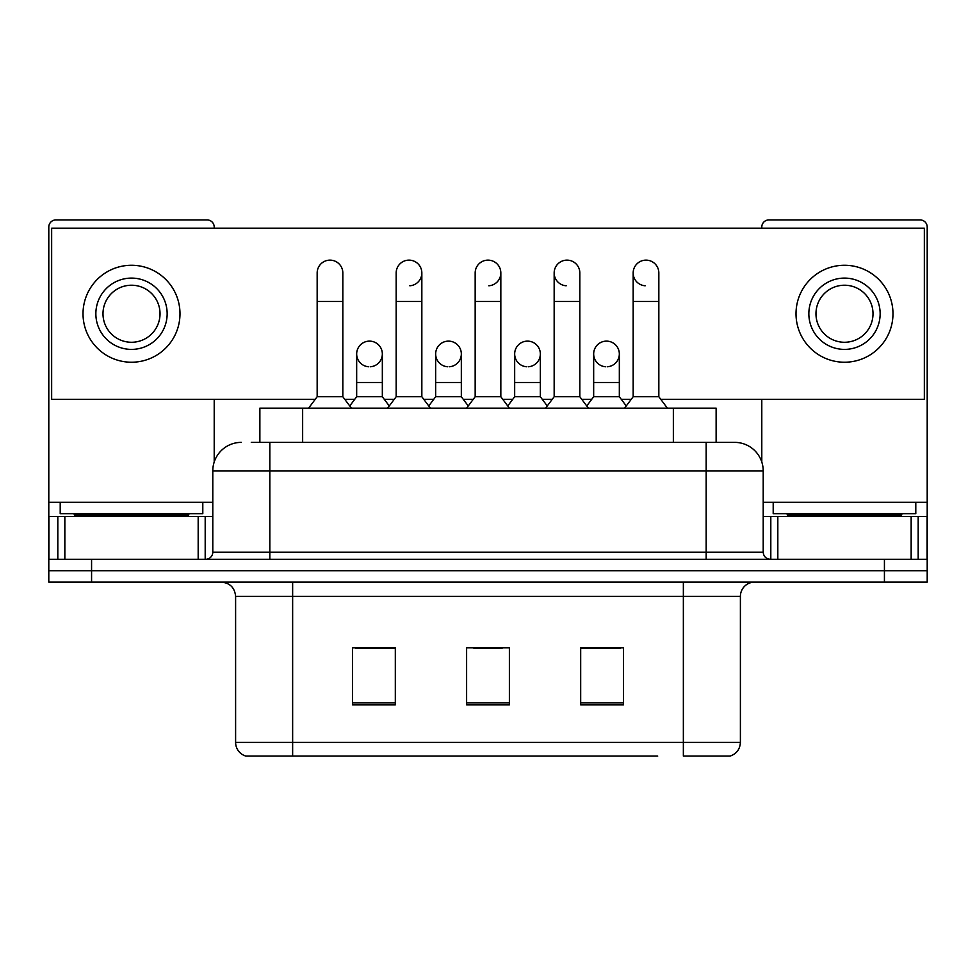 <?xml version="1.0" encoding="UTF-8"?>
<svg xmlns="http://www.w3.org/2000/svg" width="976" height="976" viewBox="0 0 976 976"><rect width="100%" height="100%" fill="white"/><g stroke="black" fill="none" stroke-linecap="round" stroke-linejoin="round"><path stroke-width="1.46" d="M259.872 442.372L259.872 408.151L716.128 408.151L716.128 442.372M740.394 742.394C740.003 749.226 736.575 753.789 730.133 756.083L683.359 756.083L683.359 742.394L740.394 742.394L740.394 596.373A14.262 14.262 0 0 1 754.655 582.111M657.714 756.083L245.867 756.083A14.262 14.262 0 0 1 235.606 742.394L235.606 596.373C234.752 587.711 230.007 582.965 221.345 582.111M91.573 582.111L927.2 582.111L927.2 570.704L48.8 570.704L48.8 582.111L91.573 582.111L91.573 570.704L48.8 570.704L48.8 516.524L64.843 516.524L64.843 559.297M623.469 704.892L623.469 647.844L580.683 647.844L580.683 704.892L623.469 704.892M395.317 704.892L395.317 647.844L352.531 647.844L352.531 704.892L395.317 704.892M509.387 704.892L509.387 647.844L466.613 647.844L466.613 704.892L509.387 704.892M394.743 648.137L383.763 648.137M355.24 648.137L395.317 648.137M580.683 648.137L620.76 648.137M592.237 648.137L581.257 648.137M473.738 648.137L502.262 648.137M251.942 442.372L734.696 442.372A28.524 28.524 0 0 1 763.208 470.883L763.208 552.172C763.598 556.454 765.977 558.833 770.345 559.297M251.296 442.372L269.827 442.372L269.827 470.883L212.792 470.883L212.792 552.172A7.125 7.125 0 0 1 205.655 559.297M241.304 442.372A28.524 28.524 0 0 0 212.792 470.883M884.427 582.111L884.427 570.704L927.2 570.704L927.2 516.524L927.2 559.297L48.8 559.297M884.427 559.297L884.427 570.704L91.573 570.704L91.573 559.297M734.257 442.372L724.704 442.372M317.163 301.486L342.832 301.486L342.832 396.732L317.163 396.732L317.163 272.963A12.834 12.834 0 0 1 330.803 260.153A12.834 12.834 0 0 1 342.832 272.963A12.834 12.834 0 0 0 330.803 260.153M317.163 396.732L308.611 408.151M342.832 396.732L351.397 408.151M368.696 366.769A12.834 12.834 0 0 1 356.667 353.959A12.834 12.834 0 0 1 370.307 341.149A12.834 12.834 0 0 1 382.336 353.959L382.336 382.482L356.667 382.482L356.667 353.959A12.834 12.834 0 0 1 369.501 341.124M382.336 382.482L382.336 396.732L356.667 396.732L356.667 382.482M356.667 396.732L349.75 405.955M382.336 396.732L389.253 405.955M396.171 301.486L421.839 301.486L421.839 396.732L396.171 396.732L396.171 272.963A12.834 12.834 0 0 1 409.81 260.153A12.834 12.834 0 0 1 421.839 272.963A12.834 12.834 0 0 1 409.81 285.773M396.171 396.732L387.606 408.151M421.839 396.732L430.392 408.151M475.166 301.486L500.834 301.486L500.834 396.732L475.166 396.732L475.166 272.963A12.834 12.834 0 0 1 488.805 260.153A12.834 12.834 0 0 1 500.834 272.963A12.834 12.834 0 0 1 488.805 285.773M475.166 396.732L466.613 408.151M500.834 396.732L509.387 408.151M554.161 301.486L579.829 301.486L579.829 396.732L554.161 396.732L554.161 272.963A12.834 12.834 0 0 1 567.8 260.153A12.834 12.834 0 0 1 579.829 272.963A12.834 12.834 0 0 0 567.8 260.153M554.161 396.732L545.608 408.151M579.829 396.732L588.394 408.151M633.168 301.486L658.837 301.486L658.837 396.732L633.168 396.732L633.168 272.963A12.834 12.834 0 0 1 646.807 260.153A12.834 12.834 0 0 1 658.837 272.963A12.834 12.834 0 0 0 646.807 260.153M633.168 396.732L624.603 408.151M658.837 396.732L667.389 408.151M447.691 366.769A12.834 12.834 0 0 1 435.662 353.959A12.834 12.834 0 0 1 449.302 341.149A12.834 12.834 0 0 1 461.331 353.959L461.331 382.482L435.662 382.482L435.662 353.959A12.834 12.834 0 0 1 448.496 341.124M461.331 382.482L461.331 396.732L435.662 396.732L435.662 382.482M435.662 396.732L428.757 405.955M461.331 396.732L468.248 405.955M527.504 341.124A12.834 12.834 0 0 0 514.669 353.556A12.834 12.834 0 0 0 526.698 366.769A12.834 12.834 0 0 1 514.669 353.959A12.834 12.834 0 0 1 528.309 341.149A12.834 12.834 0 0 1 540.338 353.959L540.338 382.482L514.669 382.482L514.669 353.959M540.338 382.482L540.338 396.732L514.669 396.732L514.669 382.482M514.669 396.732L507.752 405.955M540.338 396.732L547.243 405.955M606.499 341.124A12.834 12.834 0 0 0 593.676 353.556A12.834 12.834 0 0 0 605.693 366.769A12.834 12.834 0 0 1 593.664 353.959A12.834 12.834 0 0 1 607.304 341.149A12.834 12.834 0 0 1 619.333 353.959L619.333 382.482L593.664 382.482L593.664 353.959M619.333 382.482L619.333 396.732L593.664 396.732L593.664 382.482M593.664 396.732L586.747 405.955M619.333 396.732L626.25 405.955M202.801 502.262L60.207 502.262L60.207 513.669L202.801 513.669L202.801 502.262L212.792 502.262M188.551 516.524L188.551 515.096A1.427 1.427 0 0 1 189.966 513.669M188.551 515.096L74.469 515.096A1.427 1.427 0 0 0 73.041 513.669M74.469 515.096L74.469 516.524M915.793 502.262L773.199 502.262L773.199 513.669L915.793 513.669L915.793 502.262L927.2 502.262L927.2 516.524L918.184 516.524L918.184 559.297M901.531 516.524L901.531 515.096A1.427 1.427 0 0 1 902.959 513.669M901.531 515.096L787.449 515.096A1.427 1.427 0 0 0 786.034 513.669M787.449 515.096L787.449 516.524M198.177 559.297L198.177 516.524L64.843 516.524M214.208 228.189L214.208 227.042A7.125 7.125 0 0 0 207.083 219.917L55.925 219.917A7.125 7.125 0 0 0 48.8 227.042L48.8 516.524M214.208 399.306L214.208 461.977M198.177 516.524L212.792 516.524M911.157 559.297L911.157 516.524L777.823 516.524L777.823 559.297M927.2 502.262L927.2 227.042A7.125 7.125 0 0 0 920.075 219.917L768.917 219.917A7.125 7.125 0 0 0 761.792 227.042L761.792 228.189M761.792 399.306L761.792 461.977M763.208 516.524L777.823 516.524M911.157 516.524L918.184 516.524M646.002 260.128A12.834 12.834 0 0 0 633.168 272.56A12.834 12.834 0 0 0 645.197 285.773M566.995 260.128A12.834 12.834 0 0 0 554.173 272.56A12.834 12.834 0 0 0 566.19 285.773M528.309 366.769A12.834 12.834 0 0 0 540.338 353.959A12.834 12.834 0 0 0 528.309 341.149M370.307 366.769A12.834 12.834 0 0 0 382.336 353.959A12.834 12.834 0 0 0 370.307 341.149M660.752 399.306L924.345 399.306L924.345 228.189L51.655 228.189L51.655 399.306L315.248 399.306M344.76 399.306L354.739 399.306M384.263 399.306L394.243 399.306M423.755 399.306L433.747 399.306M463.258 399.306L473.238 399.306M502.762 399.306L512.742 399.306M542.253 399.306L552.245 399.306M581.757 399.306L591.737 399.306M621.261 399.306L631.24 399.306M449.302 366.769A12.834 12.834 0 0 0 461.331 353.959A12.834 12.834 0 0 0 449.302 341.149M607.304 366.769A12.834 12.834 0 0 0 619.333 353.959A12.834 12.834 0 0 0 607.304 341.149M131.504 278.099A35.648 35.648 0 0 0 95.855 313.747A35.648 35.648 0 0 0 131.504 349.396A35.648 35.648 0 0 0 167.152 313.747A35.648 35.648 0 0 0 131.504 278.099M131.504 285.224A28.524 28.524 0 0 0 102.992 313.747A28.524 28.524 0 0 0 131.504 342.271A28.524 28.524 0 0 0 160.027 313.747A28.524 28.524 0 0 0 131.504 285.224M131.504 362.23A48.483 48.483 0 0 0 179.987 313.747A48.483 48.483 0 0 0 131.504 265.265A48.483 48.483 0 0 0 83.021 313.747A48.483 48.483 0 0 0 131.504 362.23M844.496 278.099A35.648 35.648 0 0 0 808.848 313.747A35.648 35.648 0 0 0 844.496 349.396A35.648 35.648 0 0 0 880.145 313.747A35.648 35.648 0 0 0 844.496 278.099M844.496 285.224A28.524 28.524 0 0 0 815.973 313.747A28.524 28.524 0 0 0 844.496 342.271A28.524 28.524 0 0 0 873.008 313.747A28.524 28.524 0 0 0 844.496 285.224M844.496 362.23A48.483 48.483 0 0 0 892.979 313.747A48.483 48.483 0 0 0 844.496 265.265A48.483 48.483 0 0 0 796.013 313.747A48.483 48.483 0 0 0 844.496 362.23M302.645 442.372L302.645 408.151M673.355 442.372L673.355 408.151M683.359 582.111L683.359 596.373L235.606 596.373M740.394 596.373L683.359 596.373L683.359 742.394L292.641 742.394L292.641 756.083M235.606 742.394L292.641 742.394L292.641 582.111M509.387 702.903L466.613 702.903M395.317 702.903L352.531 702.903M623.469 702.903L580.683 702.903M269.827 559.297L269.827 552.172L763.208 552.172M212.792 552.172L269.827 552.172L269.827 470.883L706.173 470.883L706.173 559.297M763.208 470.883L706.173 470.883L706.173 442.372M409.81 260.153A12.834 12.834 0 0 1 421.839 272.963L421.839 301.486M488.805 260.153A12.834 12.834 0 0 1 500.834 272.963L500.834 301.486M60.207 502.262L48.8 502.262M205.192 516.524L205.192 559.297M48.91 516.524L48.91 559.297M57.816 559.297L57.816 516.524M773.199 502.262L763.208 502.262M927.09 559.297L927.09 516.524M770.808 559.297L770.808 516.524M342.832 301.486L342.832 272.963M579.829 301.486L579.829 272.963M658.837 301.486L658.837 272.963"/></g></svg>
